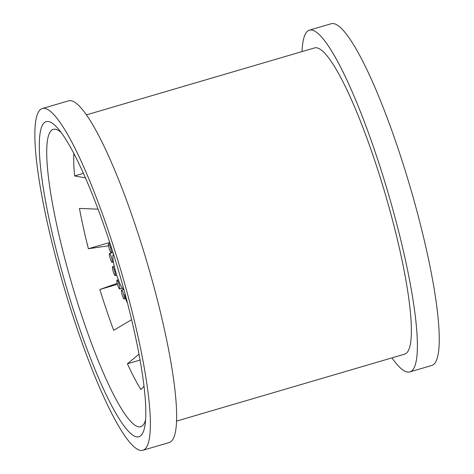 <?xml version="1.0" encoding="UTF-8"?>
<svg xmlns="http://www.w3.org/2000/svg" width="474" height="474" viewBox="0 0 474 474"><rect width="100%" height="100%" fill="white"/><g stroke="black" fill="none" stroke-linecap="round" stroke-linejoin="round"><path stroke-width="0.71" d="M145.571 419.863A154.98 25.786 73.6 0 1 143.296 424.888A154.98 25.786 73.6 0 1 72.255 285.378A154.98 25.786 73.6 0 1 56.619 129.609A154.98 25.786 73.6 0 1 61.247 132.607M73.861 153.392A138.787 23.09 -106.4 0 0 74.625 175.937L83.477 173.336M85.498 177.898L74.625 175.937M98.094 209.164L79.436 208.424A138.787 23.09 -106.4 0 0 88.389 248.726L109.755 242.451M108.534 245.793L88.389 248.726M117.22 283.339L99.848 289.478A138.787 23.09 -106.4 0 0 113.701 330.313L131.594 319.689M138.965 354.202L127.423 363.771A138.787 23.09 -106.4 0 0 140.891 389.539L143.978 386.286M123.744 289.436L121.593 290.07A4.627 0.77 -106.4 0 0 121.551 292.209A4.627 0.77 -106.4 0 0 122.855 296.789A4.627 0.77 -106.4 0 0 124.194 298.946A4.627 0.77 -106.4 0 0 123.631 294.295A4.627 0.77 -106.4 0 0 121.593 290.07M121.966 282.593A164.229 27.326 73.6 0 1 145.014 425.142A164.229 27.326 73.6 0 1 66.401 287.096A164.229 27.326 73.6 0 1 57.929 128.466A164.229 27.326 73.6 0 1 121.966 282.593M127.423 363.771L140.037 360.068M99.848 289.478L117.463 284.305M124.449 282.86A178.111 29.637 73.6 0 1 142.787 450.3A178.111 29.637 73.6 0 1 64.186 287.748A178.111 29.637 73.6 0 1 42.453 108.499A178.111 29.637 73.6 0 1 124.449 282.86M110.543 244.857A4.627 0.77 -106.4 0 0 111.242 247.031M110.004 246.19A4.627 0.77 -106.4 0 0 108.611 243.897A4.627 0.77 -106.4 0 0 109.174 248.548A4.627 0.77 -106.4 0 0 111.218 252.772A4.627 0.77 -106.4 0 0 110.004 246.19M112.676 266.708A4.627 0.77 -106.4 0 0 112.622 266.714A4.627 0.77 -106.4 0 0 113.185 271.371A4.627 0.77 -106.4 0 0 115.229 275.59A4.627 0.77 -106.4 0 0 114.708 271.087A4.627 0.77 -106.4 0 0 112.676 266.708M110.175 254.094A4.627 0.77 -106.4 0 0 109.541 253.454A4.627 0.77 -106.4 0 0 110.104 258.111A4.627 0.77 -106.4 0 0 112.142 262.335A4.627 0.77 -106.4 0 0 111.929 258.982A4.627 0.77 -106.4 0 0 110.175 254.094M125.077 293.91L125.077 293.91A4.627 0.77 -106.4 0 0 125.551 298.259A4.627 0.77 -106.4 0 0 127.364 302.613M113.476 254.04A18.504 3.081 -106.4 0 0 115.579 271.329A18.504 3.081 -106.4 0 0 123.874 289.466M116.841 280.661A4.627 0.77 -106.4 0 0 117.907 285.763A4.627 0.77 -106.4 0 0 119.638 288.992A4.627 0.77 -106.4 0 0 119.075 284.335A4.627 0.77 -106.4 0 0 117.031 280.116A4.627 0.77 -106.4 0 0 116.841 280.661M42.453 108.499L68.718 100.79A178.111 29.637 73.6 0 1 150.714 275.151A178.111 29.637 73.6 0 1 169.052 442.592L142.787 450.3M302.051 51.583A178.111 29.637 73.6 0 1 309.457 30.123L331.344 23.7A178.111 29.637 73.6 0 1 413.334 198.061A178.111 29.637 73.6 0 1 431.678 365.501L409.791 371.924A178.111 29.637 73.6 0 1 391.957 357.87M86.552 114.844L314.671 47.88A159.608 26.556 73.6 0 1 388.147 204.128A159.608 26.556 73.6 0 1 404.577 354.167L176.458 421.131M309.457 30.123A178.111 29.637 73.6 0 1 391.453 204.484A178.111 29.637 73.6 0 1 409.791 371.924M111.218 252.772L112.919 252.275M108.611 243.897L110.087 243.464M115.229 275.59L116.723 275.151M112.622 266.714L114.275 266.228M112.142 262.335L113.428 261.956M109.541 253.454L112.972 252.446M124.194 298.946L125.628 298.531M119.638 288.992L122.387 288.186M117.031 280.116L118.316 279.737"/></g></svg>
